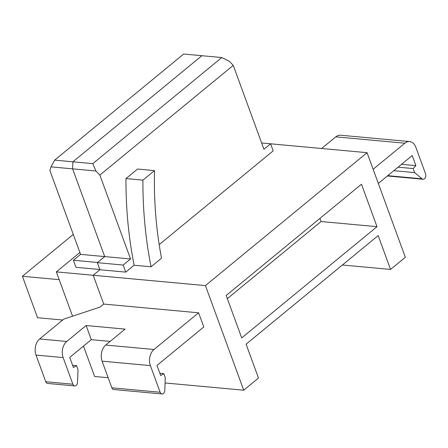 <?xml version="1.0" encoding="UTF-8"?>
<svg xmlns="http://www.w3.org/2000/svg" width="448" height="448" viewBox="0 0 448 448"><rect width="100%" height="100%" fill="white"/><g stroke="black" fill="none" stroke-linecap="round" stroke-linejoin="round"><path stroke-width="0.67" d="M205.436 285.6L243.718 390.202L258.49 378.05L246.098 344.193L378.174 235.575L390.561 269.433L405.334 257.286L367.058 152.684L205.436 285.6L93.19 275.268L103.734 304.074L198.61 312.805L203.79 326.95L156.985 365.445L160.681 375.553L163.794 373.649L159.858 373.29M243.718 390.202L165.071 382.967M261.643 142.968L270.603 143.791L263.945 149.262L233.246 65.38L99.859 175.078L95.945 171.002L72.615 168.857L104.714 256.586L97.317 262.668L99.91 269.746L93.19 275.268L56.342 271.88L79.895 252.51M367.058 152.684L270.609 143.808M270.603 143.791L273.19 150.864L159.186 244.625M39.637 338.968L66.746 341.46L86.128 325.522L91.302 339.674L69.731 357.414L73.427 367.522L76.541 365.624L78.019 369.662L77.526 382.368A3.534 2.447 -84.7 0 1 74.749 385.935L47.639 383.443A3.534 2.447 95.3 0 1 45.774 381.724L36.025 355.09A11.788 8.159 95.3 0 1 39.637 338.968L63.773 319.122L100.078 307.082L103.734 304.074L93.19 275.268L99.91 269.746L125.748 272.121L134.131 265.227L151.077 266.784L161.526 258.194A301.734 208.846 95.3 0 1 154.51 170.604L142.912 180.141L125.972 178.584L137.57 169.047L154.51 170.604M99.859 175.078L130.553 258.966L104.714 256.586L97.552 262.478L73.41 260.254L75.998 267.333L99.826 269.522M130.553 258.966L123.155 265.048L97.317 262.668M390.561 269.433L342.395 265.003M226.184 295.49L241.718 337.938L377.009 226.677L361.474 184.229L226.184 295.49M125.748 272.121L123.155 265.048M80.573 254.363L49.874 170.481L50.977 166.869L54.673 160.126L92.792 163.632L221.794 57.54L201.886 55.709L72.884 161.801L72.615 168.857L104.714 256.586L80.573 254.363L73.41 260.254M76.541 365.624L72.598 365.26M74.749 385.935A3.534 2.447 -84.7 0 1 72.878 384.222L63.134 357.582A11.788 8.159 95.3 0 1 66.746 341.46M221.794 57.54L229.337 61.303L233.246 65.38M92.792 163.632L95.945 171.002M373.128 169.282L404.841 143.203A11.788 8.159 -84.7 0 1 409.618 141.574A11.788 8.159 -84.7 0 1 415.85 147.297L425.6 173.93A3.534 2.447 -84.7 0 1 425.41 177.576A3.534 2.447 -84.7 0 1 423.08 179.256A3.534 2.447 -84.7 0 1 422.061 178.814L414.652 172.609L413.168 168.566L415.912 165.654L401.531 164.332M393.798 170.688L414.652 172.609M378.308 183.428L412.21 155.546L415.912 165.654M398.07 167.177L413.168 168.566M404.841 143.203L335.798 136.847A11.788 8.159 -84.7 0 1 340.575 135.218L409.618 141.574M163.794 373.649L165.273 377.692L164.786 390.398A3.534 2.447 -84.7 0 1 162.002 393.966A3.534 2.447 -84.7 0 1 160.132 392.246L150.388 365.613A11.788 8.159 95.3 0 1 154 349.49L198.61 312.805M86.128 325.522L125.093 329.112L105.717 345.05A11.788 8.159 95.3 0 0 102.099 361.166L111.849 387.806A3.534 2.447 95.3 0 0 113.719 389.525L162.002 393.966M110.141 341.404L91.302 339.674M335.798 136.847L321.63 148.501M125.972 178.584A318.237 220.265 95.3 0 0 134.131 265.227M151.077 266.784A318.237 220.265 -84.7 0 1 142.912 180.141M227.332 298.642L321.098 221.53L319.945 218.383M321.098 221.53L377.009 226.677M108.158 377.726L94.623 376.482L83.502 346.091M72.565 316.204L56.342 271.88M59.192 279.664L22.4 276.276L37.565 317.716L62.67 320.023M54.673 160.126L183.674 54.034L201.886 55.709L72.884 161.801L72.615 168.857L50.977 166.869M73.282 234.433L22.4 276.276M45.774 381.724L72.878 384.222M36.025 355.09L63.134 357.582M422.061 178.814L387.755 175.661M111.849 387.806L160.132 392.246M102.099 361.166L150.388 365.613M105.717 345.05L154 349.49M387.374 175.974L423.08 179.256"/></g></svg>
